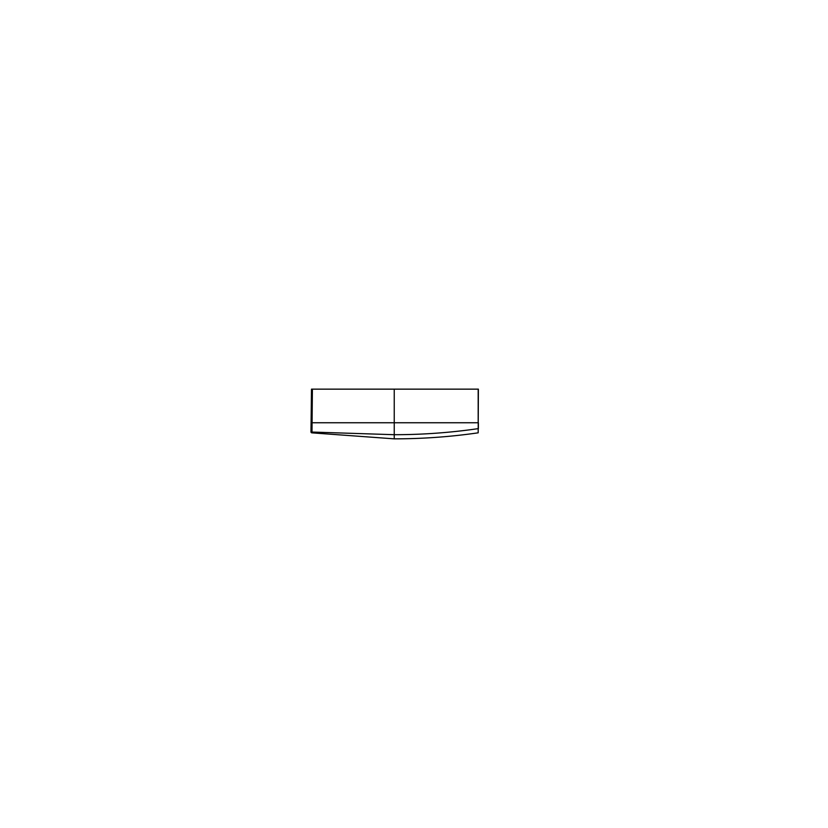 <?xml version="1.0" encoding="UTF-8"?>
<svg xmlns="http://www.w3.org/2000/svg" width="828" height="828" viewBox="0 0 828 828"><rect width="100%" height="100%" fill="white"/><g stroke="black" fill="none" stroke-linecap="round" stroke-linejoin="round"><path stroke-width="1.24" d="M311.67 389.15L478.377 389.15L478.18 432.827A587.569 587.569 0 0 1 394.242 438.85L394.242 434.7A583.419 583.419 0 0 0 431.719 433.499A583.419 583.419 0 0 0 440.91 432.827A583.419 583.419 0 0 0 451.426 431.895A583.419 583.419 0 0 0 478.18 428.635L478.18 432.827M312.394 389.15L311.98 432.858L394.242 438.85M312.156 432.061L394.242 434.7L394.242 422.756L478.18 422.756L478.18 389.15M311.98 432.061L311.877 389.15M311.67 422.756L394.242 422.756L394.242 389.15M312.166 431.957L310.976 432.061A1.025 1.025 0 0 0 311.98 432.858M478.377 422.756L478.377 428.635M312.394 422.725L311.877 422.725M311.494 389.15L310.976 431.999"/></g></svg>
